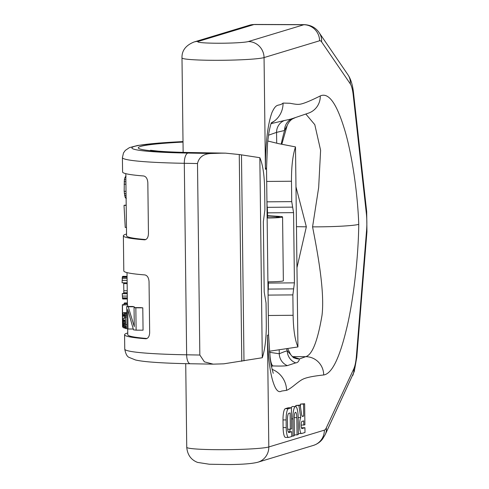 <?xml version="1.0" encoding="UTF-8"?>
<svg xmlns="http://www.w3.org/2000/svg" width="489" height="489" viewBox="0 0 489 489"><rect width="100%" height="100%" fill="white"/><g stroke="black" fill="none" stroke-linecap="round" stroke-linejoin="round"><path stroke-width="0.73" d="M183.008 141.596A92.788 6.369 -0.7 0 0 131.932 148.1A92.788 6.369 -0.7 0 0 187.984 153.075L211.682 153.491L221.211 153.173L190.514 152.641A86.388 5.929 179.3 0 1 138.393 148.118A86.388 5.929 179.3 0 1 183.014 142.091M211.682 153.491C203.754 153.65 199.029 157 197.495 163.534L199.836 355.032L204.42 361.86L213.186 364.152L223.785 363.828L262.287 357.74C265.038 349.311 266.377 337.868 266.297 323.406L266.047 303.015L264.207 292.006L263.345 221.786L264.91 209.75L264.659 189.353C264.384 174.952 262.776 164.396 259.842 157.69L239.262 154.536L225.453 153.143L221.211 153.173M267.783 141.009L278.583 143.644L295.49 146.902C292.734 155.331 291.401 166.773 291.481 181.236L291.725 201.633L266.939 201.835M268.076 295.099L292.868 294.898L293.113 315.289C293.388 329.69 294.995 340.246 297.935 346.952L269.347 351.236M144.836 239.818L144.481 239.818C146.896 239.616 148.222 237.581 148.454 233.724L147.831 182.654C147.501 178.766 146.125 176.541 143.705 175.979A102.384 7.029 179.3 0 1 122.586 171.969L122.409 157.605A102.384 7.029 179.3 0 0 184.304 163.302L197.495 163.534M145.196 239.763L144.481 239.818A102.384 7.029 179.3 0 1 123.369 235.802A102.384 7.029 179.3 0 1 126.547 234.023M123.369 235.802L123.796 270.912A102.384 7.029 179.3 0 0 144.909 274.922C147.336 275.484 148.711 277.709 149.041 281.597L149.665 332.667C149.432 336.524 148.106 338.559 145.691 338.755A102.384 7.029 179.3 0 1 124.573 334.745A102.384 7.029 179.3 0 1 127.751 332.966M146.046 338.761L146.407 338.706M145.789 239.555A99.181 6.809 179.3 0 1 126.565 235.765L125.807 173.674M126.083 176.046L124.848 177.764L124.371 179.793L124.157 191.297L125.086 197.25L126.351 198.387M126.193 205.191L124.713 205.184A104.304 7.158 179.3 0 0 124.017 205.38L125.233 227.458L126.468 227.464M123.68 293.534L123.821 290.747L127.238 290.759M123.686 282.801L123.821 290.747M127.14 282.813L122.073 282.795L122.421 276.627A104.304 7.158 179.3 0 1 122.904 276.334L127.061 276.352M127.274 293.553L122.336 293.528A104.304 7.158 179.3 0 0 122.207 293.724L122.696 298.975L127.336 298.993M123.576 305.215L124.475 302.954L127.384 302.966M122.617 326.395L122.623 327.031A104.304 7.158 179.3 0 0 122.733 327.196L122.464 304.855A104.304 7.158 179.3 0 1 122.348 304.69L122.372 311.524A104.304 7.158 179.3 0 1 122.433 311.334M122.439 312.135L122.433 311.524M122.403 313.901L122.531 324.36M125.545 324.659L125.306 315.594L124.096 312.85A104.304 7.158 179.3 0 1 123.595 312.648L123.014 313.302L122.898 316.053A104.304 7.158 179.3 0 0 123.161 316.218L123.613 314.549A104.304 7.158 179.3 0 0 124.12 314.751L124.738 315.9L124.872 318.308A104.304 7.158 179.3 0 1 123.815 317.948L123.142 319.042L122.965 321.756L123.631 327.795A104.304 7.158 179.3 0 0 124.108 327.997L124.97 325.918L125.227 328.357A104.304 7.158 179.3 0 0 125.844 328.529L125.545 324.659L126.938 324.665M123.259 323.828L123.405 320.601L123.839 319.849A104.304 7.158 179.3 0 0 124.897 320.216L124.836 323.981L124.084 326.09A104.304 7.158 179.3 0 1 123.607 325.894L123.259 323.828L124.848 323.834M126.718 306.456A104.304 7.158 179.3 0 0 128.246 306.756L134.279 326.615L134.047 307.599A104.304 7.158 179.3 0 0 135.838 307.807L136.113 330.148A104.304 7.158 179.3 0 1 133.491 329.843L127.745 309.506L127.984 328.999A104.304 7.158 179.3 0 1 126.993 328.797L126.718 306.456L132.525 306.475A99.181 6.809 179.3 0 0 134.237 306.78L134.463 307.605M124.561 195.478L126.076 195.484M125.086 197.25L126.095 197.256M124.304 193.644L126.052 193.65M124.157 191.297L126.021 191.309M124.072 184.17L125.936 184.176M124.157 181.761L125.905 181.767M124.371 179.793L125.881 179.799M124.848 177.764L125.856 177.764M125.373 176.682L125.844 176.682M125.636 198.076L126.107 198.076M124.017 205.38L126.193 205.386M147 338.498A99.181 6.809 179.3 0 1 127.776 334.708L127.702 328.944M122.464 304.855L127.672 304.879A99.181 6.809 179.3 0 1 127.525 304.714L122.348 304.69M127.672 304.879L127.69 306.456M135.838 307.807L142.788 307.838A99.181 6.809 179.3 0 1 140.759 307.63L134.047 307.599M142.788 307.838L143.063 330.179L136.113 330.148M122.207 293.724L127.274 293.748M123.76 292.679L127.262 292.697M123.735 283.614L127.152 283.632M122.061 280.386L127.109 280.405M122.122 278.351L127.085 278.369M122.232 277.269L127.073 277.287M122.421 276.627L127.067 276.652M122.495 298.663L127.336 298.681M122.36 297.844L127.323 297.862M122.25 296.071L127.305 296.089M123.949 303.626L127.397 303.638M122.733 327.196L123.362 327.202M125.697 327.068L126.969 327.074M125.844 328.529L126.987 328.535M125.447 317.049L126.847 317.055M125.306 315.594L126.828 315.601M125.056 314.574L126.816 314.58M124.707 313.522L126.804 313.535M124.096 312.85L126.798 312.862M123.595 312.648L126.792 312.66M123.161 316.218L124.774 316.224M123.21 315.301L124.481 315.307M123.332 314.892L124.212 314.898M123.815 317.948L124.872 317.948M124.108 327.997L125.178 327.997M124.567 327.685L125.135 327.685M123.607 325.894L124.194 325.894M123.326 324.812L124.646 324.812M123.246 322.874L124.933 322.881M123.289 321.481L124.915 321.487M123.405 320.601L124.903 320.607M123.534 320.191L124.836 320.191M127.984 328.999L133.21 329.018M128.246 306.756L134.237 306.78M292.648 207.134L267.251 207.342A6.4 0.373 -90.5 0 1 267.526 212.856L293.571 212.642L291.725 201.633M295.49 146.902L297.935 346.952M292.868 294.898L294.427 282.856L268.388 283.07A6.4 0.44 179.3 0 1 267.929 283.07M293.571 212.642L294.427 282.856M266.97 201.835A6.4 0.373 89.5 0 0 267.251 207.342L267.006 207.342M268.003 289.085L293.644 288.877M259.842 157.69L262.287 357.74M257.648 462.282A15.996 15.532 -106.8 0 0 257.88 462.215C252.251 463.67 242.562 464.452 228.815 464.55L209.347 464.238L197.55 462.405C191.034 459.862 187.434 454.831 186.743 447.307A41.596 2.855 179.3 0 0 218.772 449.697A41.596 2.855 -0.7 0 0 268.809 446.964L267.446 335.258C268.1 360.821 270.729 378.278 275.325 387.63C277.306 391.328 279.366 392.478 281.511 391.072L286.578 390.332C288.058 389.837 290.35 388.382 293.467 385.968C297.917 382.337 300.906 380.161 302.44 379.44C304.836 378.168 309.604 376.499 323.681 374.977C331.786 373.798 339.372 358.578 346.42 329.317C352.734 303.993 358.358 260.362 358.755 224.329C354.342 225.777 332.746 226.957 312.569 226.847L318.663 187.544L320.607 150.288L314.794 124.658L305.869 114.084M198.473 41.351L254.017 24.542L303.834 24.743L248.29 41.559A25.593 1.754 -0.7 0 1 217.501 43.234A25.593 1.754 -0.7 0 1 198.473 41.351A15.996 15.532 -106.8 0 0 194.035 41.999C185.747 45.349 181.731 50.66 181.987 57.922A41.596 2.855 179.3 0 0 214.017 60.306A41.596 2.855 -0.7 0 0 264.054 57.58L265.417 169.286C265.448 143.515 267.63 124.597 271.963 112.549C276.725 102.042 278.589 106.932 283.07 103.081L290.014 103.258C294.519 104.175 297.538 104.53 299.079 104.322C301.493 104.139 306.261 102.916 320.271 95.942C328.351 92.219 336.243 102.757 343.956 127.556C350.839 148.876 357.483 188.803 358.755 224.329M301.145 425.149L304.904 424.831L304.647 403.761L300.429 404.085L300.466 406.976M302.068 416.09L303.693 416.096L302.563 416.439A4.798 1.106 -89.8 0 1 302.489 416.451A4.798 1.106 -89.8 0 1 301.579 414.336L300.185 405.112L295.796 405.485L295.979 406.683M298.363 433.517A8.38 1.932 90.2 0 0 298.382 433.517L301.493 433.529A8.38 1.932 90.2 0 0 301.627 433.511L305.002 432.49L304.94 427.704L302.013 428.59A3.582 0.825 -89.8 0 1 301.951 428.596A3.582 0.825 -89.8 0 1 301.145 425.137A3.582 0.825 -89.8 0 1 301.927 421.439L303.748 420.888L303.803 425.161M304.94 427.704L301.444 427.808M295.564 406.542A11.516 2.653 90.2 0 0 292.868 418.859L293.082 436.096L294.409 435.693L294.195 418.462A5.758 1.326 -89.8 0 1 295.545 412.3A5.758 1.326 -89.8 0 1 296.841 417.661L297.055 434.892L298.376 434.495L298.168 417.258A11.516 2.653 90.2 0 0 295.564 406.542L292.453 406.53A11.516 2.653 90.2 0 0 291.248 407.771M289.885 429.238L289.916 431.701M291.407 407.771L288.29 407.759L285.307 408.663A10.556 2.433 90.2 0 0 283.009 419.929L283.1 427.588A10.556 2.433 90.2 0 0 285.484 437.411L288.602 437.429A10.556 2.433 90.2 0 0 288.773 437.398L291.756 436.494L291.701 431.708L288.993 432.527A6.015 1.388 -89.8 0 1 288.895 432.545A6.015 1.388 -89.8 0 1 287.538 426.964L287.446 419.794A6.015 1.388 -89.8 0 1 288.754 413.376L290.142 412.96L290.338 429.238L291.664 428.835L291.407 407.771L288.418 408.676A10.556 2.433 90.2 0 0 286.12 419.941L286.212 427.6A10.556 2.433 90.2 0 0 288.602 437.429M291.701 431.708L288.235 431.805M271.04 123.638L284.347 120.526C292.819 118.772 290.662 118.992 292.722 118.479L308.761 113.032A18.258 17.824 56.9 0 0 320.271 95.942M268.534 135.196L276.56 132.372L284.574 130.477L287.214 125.38C289.531 120.16 292.715 118.839 292.807 118.766L295.075 117.751M281.224 144.066A131.18 30.202 -89.8 0 1 284.574 130.477A12.8 12.421 72.9 0 1 292.722 118.479M295.979 186.835L306.34 226.823L296.462 226.682M296.964 267.709L306.34 226.823M271.364 366.292L273.088 365.931C279.787 366.182 284.543 366.078 287.343 365.619L295.711 362.875C297.532 362.826 298.803 361.518 299.512 358.95L305.668 356.67C312.208 354.965 317.661 341.145 322.025 315.228C324.843 291.615 317.728 253.265 312.569 226.847M269.445 352.361A12.8 0.88 -0.7 0 0 269.855 352.349L279.268 353.761C287.055 350.515 285.307 351.524 287.269 350.809L290.619 354.507C292.734 357.092 293.938 358.229 294.244 357.917L294.244 357.917A12.8 12.622 113.5 0 0 299.512 358.95L292.318 356.622L305.668 356.67A18.258 17.946 -96.5 0 1 323.681 374.977M286.572 348.908A131.18 30.202 90.2 0 0 287.269 350.809A12.8 12.427 -106.5 0 0 295.711 362.875M279.219 349.953L279.268 353.761A12.8 12.39 -114 0 0 287.343 365.619M276.695 143.185L276.56 132.372A12.8 12.445 80.8 0 1 284.347 120.526M298.174 417.551L300.735 417.557A8.38 1.932 90.2 0 0 299.635 426.97A8.38 1.932 90.2 0 0 301.493 433.529M295.796 405.485L298.907 405.497L300.735 417.557M300.185 405.112L298.907 405.497M300.429 404.085L303.547 404.097L303.693 416.096M304.647 403.761L303.547 404.097M294.396 434.88L297.055 434.892M291.75 436.09L293.082 436.096M287.673 429.226L290.338 429.238M267.135 217.758A9.597 0.66 -0.7 0 0 279.378 216.975A9.597 0.66 -0.7 0 0 276.792 216.56L267.569 215.991M267.562 215.667L279.133 216.382A12.8 0.88 179.3 0 1 282.575 216.939A12.8 0.88 179.3 0 1 267.135 217.984M282.575 216.939L283.357 280.772A12.8 0.88 179.3 0 1 267.917 281.817M187.984 153.075A9.597 3.796 91 0 0 184.304 163.302L186.645 354.806L199.836 355.032M241.786 361.285L239.262 154.536M212.911 364.146L190.27 363.749A9.597 3.796 -89 0 1 186.645 354.806A102.384 7.029 -0.7 0 1 124.75 349.109L124.573 334.745M291.481 181.236L266.688 181.443M268.327 315.491L293.113 315.289M267.073 212.856A6.4 0.44 -0.7 0 0 267.526 212.856L267.587 217.764M268.369 281.817L268.388 283.07A6.4 0.373 89.5 0 1 268.247 289.085A6.4 0.373 -90.5 0 0 268.106 295.099M190.514 152.641A38.393 15.177 -89 0 1 191.645 152.556C177.495 152.293 166.291 151.816 158.039 151.119L150.52 150.264M243.987 360.858L241.474 154.879M366.561 230.545A15.996 4.927 -175.4 0 1 366.939 231.774L356.793 357.166L354.256 371.524L325.234 434.55L322.63 438.902C320.362 441.952 317.294 444.122 313.418 445.4L257.88 462.215A15.996 15.532 -106.8 0 0 268.809 446.964L324.354 430.155A22.396 5.159 90.2 0 0 326.304 427.857L353.773 368.877A22.396 5.159 90.2 0 0 356.414 355.937L366.561 230.545A22.396 5.159 90.2 0 0 366.353 213.448L353.229 95.098A22.396 5.159 -89.8 0 0 350.295 83.851L321.585 41.871A22.396 5.159 -89.8 0 0 319.598 40.764L264.054 57.58A15.996 15.532 73.2 0 0 248.29 41.559M366.939 231.774L366.683 211.621A15.996 6.956 173.7 0 1 366.353 213.448M321.585 41.871A15.996 14.768 145.6 0 0 319.225 32.775L347.93 74.756C350.864 79.084 352.74 85.251 353.559 93.271A15.996 6.956 173.7 0 1 353.229 95.098M319.598 40.764A15.996 15.532 73.2 0 0 303.834 24.743A38.393 8.839 -89.8 0 1 304.458 24.652L254.641 24.45A38.393 8.839 -89.8 0 0 254.017 24.542A15.996 15.532 -106.8 0 0 249.579 25.19L254.641 24.45M347.93 74.756A15.996 14.768 145.6 0 1 350.295 83.851M265.417 169.286A41.596 2.855 -0.7 0 0 266.536 168.613A41.596 2.855 -0.7 0 0 265.405 167.971M267.446 335.258A41.596 2.855 -0.7 0 0 268.559 334.586L270.13 358.608L271.279 365.858L273.241 373.315M283.07 103.081A22.39 21.638 79.6 0 1 272.251 122.464M271.303 365.98A25.593 1.754 -0.7 0 0 273.088 365.931A12.8 3.056 -91.7 0 1 269.855 352.349M286.578 390.332A22.39 21.571 -110.1 0 0 272.037 369.323M313.418 445.4A15.996 15.532 -106.8 0 0 324.354 430.155M325.234 434.55A15.996 13.924 -155 0 0 326.304 427.857M352.71 375.564A15.996 13.924 -155 0 0 353.773 368.877M356.793 357.166A15.996 4.927 -175.4 0 0 356.414 355.937M294.201 417.649L296.841 417.661M291.542 418.853L292.868 418.859M285.307 408.663L288.418 408.676M283.1 427.588L286.212 427.6M283.009 419.929L286.12 419.941M276.792 216.56L276.805 217.458M183.008 141.572L158.607 143.069L137.598 145.477L129.432 147.623L125.312 150.392L123.497 152.929L122.409 157.605M190.27 363.749C174.75 363.474 161.853 362.93 151.59 362.104C144.738 361.567 139.402 360.87 135.575 360.002L129.31 357.483C127.195 356.805 125.673 354.018 124.75 349.109M122.372 311.768L122.403 314.146M122.525 324.219L122.556 326.597M127.018 272.618L127.409 304.714M224.995 153.136L191.645 152.556M353.559 93.271L366.683 211.621M319.225 32.775C315.863 27.751 310.937 25.043 304.458 24.652M271.426 122.611C271.034 123.02 268.944 131.156 268.479 135.587L267.55 143.198L266.536 168.613L268.559 334.58M186.743 447.307L185.722 363.663M183.143 152.366L181.987 57.922M273.131 121.657L271.071 123.546M287.214 125.38L281.835 144.163M287.77 348.73L290.619 354.507M249.579 25.19L194.035 41.999"/></g></svg>
